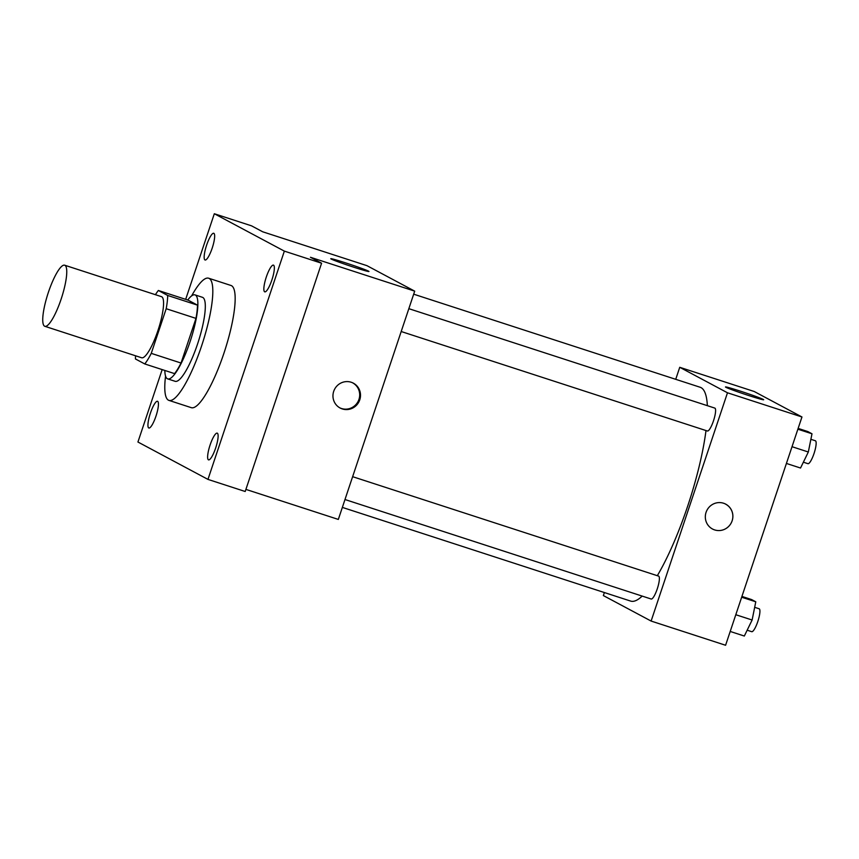 <?xml version="1.0" encoding="UTF-8"?>
<svg xmlns="http://www.w3.org/2000/svg" width="859" height="859" viewBox="0 0 859 859"><rect width="100%" height="100%" fill="white"/><g stroke="black" fill="none" stroke-linecap="round" stroke-linejoin="round"><path stroke-width="1.29" d="M61.118 299.157A32.116 7.108 108 0 1 44.829 326.302A32.116 7.108 108 0 1 47.986 293.553A32.116 7.108 108 0 1 64.672 265.206A32.116 7.108 108 0 1 61.118 299.157M64.672 265.206L161.492 296.666A32.116 7.108 108 0 1 157.927 330.608A32.116 7.108 108 0 1 141.638 357.763L44.829 326.302M158.357 290.482L188.142 300.156L197.484 305.138L167.688 295.464L158.357 290.482A43.133 9.546 108 0 0 155.425 294.691M197.484 305.138A43.133 9.546 108 0 1 195.981 318.388L181.045 363.035L151.259 353.36A43.133 9.546 108 0 1 144.774 363.948L135.443 358.965A43.133 9.546 108 0 1 135.572 355.787M151.259 353.36L166.195 308.714A43.133 9.546 108 0 0 167.688 295.464M181.045 363.035A43.133 9.546 108 0 1 174.57 373.622L144.774 363.948M195.981 318.388L166.195 308.714M164.842 370.465A44.163 9.782 -72 0 0 167.355 378.744A44.163 9.782 -72 0 0 167.709 378.894A44.163 9.782 -72 0 0 190.655 339.917A44.163 9.782 -72 0 0 195.004 294.884A44.163 9.782 -72 0 0 187.734 300.027M195.004 294.884L202.445 297.311A44.163 9.782 108 0 1 197.559 343.987A44.163 9.782 108 0 1 175.15 381.31L167.709 378.894M191.632 295.883A64.242 14.216 108 0 1 208.651 278.219A64.242 14.216 108 0 1 201.532 346.113A64.242 14.216 108 0 1 168.955 400.401A64.242 14.216 108 0 1 165.562 376.113M208.651 278.219L230.996 285.478A64.242 14.216 108 0 1 223.877 353.371A64.242 14.216 108 0 1 191.289 407.66L168.955 400.401M213.859 233.315A14.055 3.114 108 0 1 212.28 247.864A14.055 3.114 108 0 1 205.065 259.998A14.055 3.114 108 0 1 206.45 245.674A14.055 3.114 108 0 1 213.751 233.272A14.055 3.114 108 0 1 213.859 233.315M273.549 265.173A14.055 3.114 108 0 1 271.97 279.723A14.055 3.114 108 0 1 264.755 291.856A14.055 3.114 108 0 1 266.14 277.532A14.055 3.114 108 0 1 273.441 265.13A14.055 3.114 108 0 1 273.549 265.173M217.338 433.194A14.055 3.114 108 0 1 215.749 447.732A14.055 3.114 108 0 1 208.533 459.866A14.055 3.114 108 0 1 209.918 445.542A14.055 3.114 108 0 1 217.22 433.14A14.055 3.114 108 0 1 217.338 433.194M157.648 401.336A14.055 3.114 108 0 1 156.059 415.874A14.055 3.114 108 0 1 148.843 428.007A14.055 3.114 108 0 1 150.228 413.684A14.055 3.114 108 0 1 157.53 401.282A14.055 3.114 108 0 1 157.648 401.336M162.168 369.595L137.934 442.02L207.964 479.397L284.35 251.118L214.32 213.741L185.673 299.351M245.91 489.394L338.328 519.427L414.704 291.147L310.443 257.27L321.588 263.219L245.202 491.498L207.964 479.397M321.588 263.219L284.35 251.118M414.704 291.147L366.954 265.667L262.693 231.79L251.547 225.842L214.32 213.741M353.865 267.235A20.144 0.773 -161.5 0 1 330.769 258.709A20.144 0.773 -161.5 0 1 350.118 264.368A20.144 0.773 -161.5 0 1 368.973 271.487A20.144 0.773 -161.5 0 1 353.865 267.235M359.76 399.843A14.055 13.69 -61.9 0 1 340.11 408.004A14.055 13.69 -61.9 0 1 334.645 389.159A14.055 13.69 -61.9 0 1 359.76 399.843M352.942 383.007A14.055 13.69 -61.9 0 1 358.955 399.414A14.055 13.69 -61.9 0 1 339.713 407.789M705.991 430.552A112.422 24.89 108 0 1 687.705 506.069A112.422 24.89 108 0 1 657.318 575.691M642.178 596.092A112.422 24.89 108 0 1 630.689 601.096L342.344 507.401M413.694 294.186L700.16 387.259A112.422 24.89 108 0 1 707.354 405.673M401.196 331.52L707.386 431.003A12.047 2.663 -72 0 0 713.636 420.373A12.047 2.663 -72 0 0 714.828 408.1L408.841 308.671M352.63 476.681L658.606 576.11A12.047 2.663 108 0 1 657.275 588.834A12.047 2.663 108 0 1 651.165 599.013L344.985 499.53M604.371 592.538L603.362 595.577L651.111 621.057L727.487 392.788L679.737 367.298L675.722 379.324M679.737 367.298L754.213 391.5L801.962 416.98L725.587 645.259L651.111 621.057M801.962 416.98L727.487 392.788M748.565 395.484A20.144 0.773 -161.5 0 1 725.479 386.958A20.144 0.773 -161.5 0 1 744.817 392.617A20.144 0.773 -161.5 0 1 763.672 399.736A20.144 0.773 -161.5 0 1 748.565 395.484M725.705 504.201A14.055 13.69 -61.9 0 1 732.115 520.833A14.055 13.69 -61.9 0 1 712.476 528.994A14.055 13.69 -61.9 0 1 707.011 510.149A14.055 13.69 -61.9 0 1 732.126 520.833A14.055 13.69 -61.9 0 1 712.465 528.994M786.414 463.441L800.534 468.026L808.33 452.006L811.991 433.784L807.857 431.572L798.14 428.416M808.33 452.006L792.019 446.701M811.991 433.784L797.871 429.199M810.885 439.303L815.363 440.764A12.047 2.663 108 0 1 814.031 453.498A12.047 2.663 108 0 1 807.922 463.677L803.369 462.196M730.204 631.451L744.324 636.036L752.119 620.015L755.78 601.794L751.636 599.582L741.918 596.425M752.119 620.015L735.798 614.722M755.78 601.794L741.661 597.209M754.664 607.313L759.152 608.773A12.047 2.663 108 0 1 757.81 621.508A12.047 2.663 108 0 1 751.7 631.687L747.158 630.205"/></g></svg>
